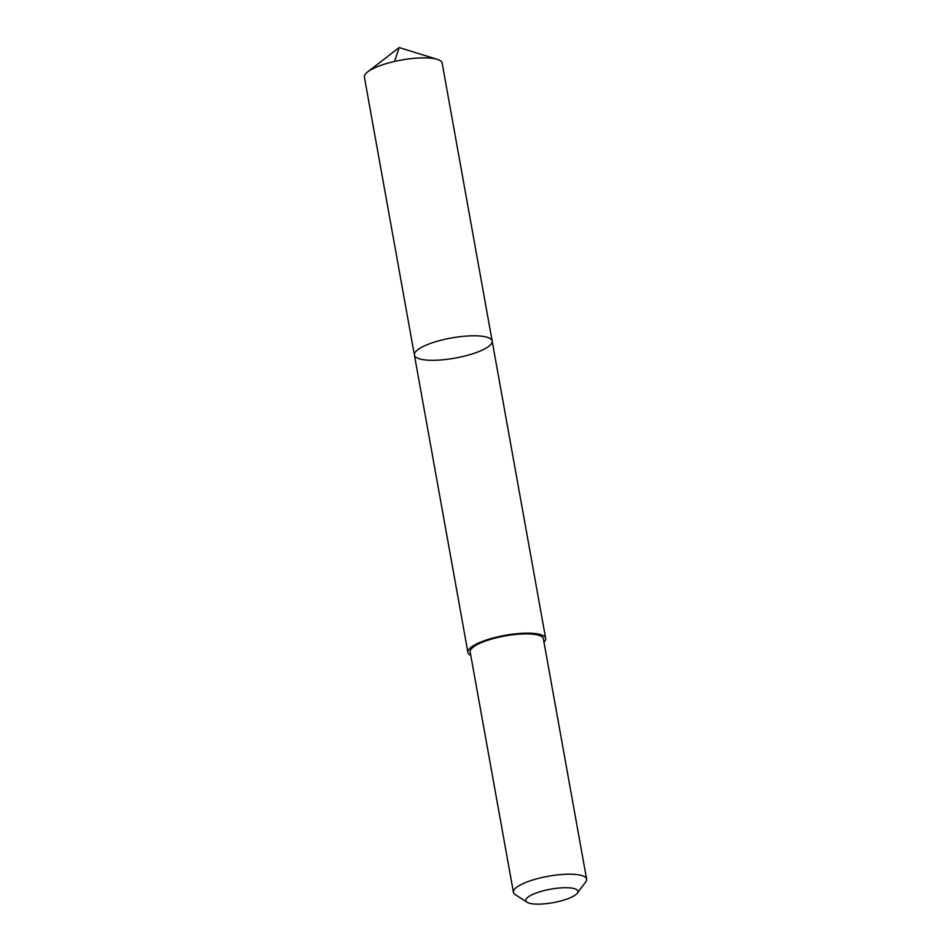<?xml version="1.0" encoding="UTF-8"?>
<svg xmlns="http://www.w3.org/2000/svg" width="951" height="951" viewBox="0 0 951 951"><rect width="100%" height="100%" fill="white"/><g stroke="black" fill="none" stroke-linecap="round" stroke-linejoin="round"><path stroke-width="1.43" d="M485.414 336.809A39.514 10.223 -10.2 0 1 492.166 341.052A39.514 10.223 -10.2 0 1 455.089 358.111A39.514 10.223 -10.2 0 1 414.398 355.044A39.514 10.223 -10.2 0 1 440.919 340.268A39.514 10.223 -10.2 0 1 485.414 336.809A39.514 10.223 -10.2 0 1 492.166 341.052L442.156 63.123A39.514 10.223 169.8 0 0 437.27 59.366A39.514 10.223 169.8 0 0 435.415 58.879A39.514 10.223 169.8 0 0 399.693 60.377A39.514 10.223 169.8 0 0 367.657 71.896A39.514 10.223 169.8 0 0 364.388 77.114L414.398 355.044A39.514 10.223 -10.2 0 1 440.919 340.268A39.514 10.223 -10.2 0 1 485.414 336.809M543.996 642.234A39.502 10.223 169.8 0 0 545.66 638.418A39.502 10.223 169.8 0 0 538.92 634.174A39.502 10.223 169.8 0 0 494.425 637.645A39.502 10.223 169.8 0 0 467.904 652.41A39.502 10.223 169.8 0 0 470.793 655.405M577.257 893.215L585.733 881.91A37.184 9.629 169.8 0 0 586.612 879.14L543.378 638.834A37.184 9.629 169.8 0 0 505.076 635.946A37.184 9.629 169.8 0 0 470.186 652.006L513.421 892.311A37.184 9.629 169.8 0 0 515.216 894.606L527.104 902.237A26.45 6.847 169.8 0 0 530.337 903.45A26.45 6.847 169.8 0 0 556.715 901.94A26.45 6.847 169.8 0 0 577.257 893.215A26.45 6.847 169.8 0 0 550.641 889.185A26.45 6.847 169.8 0 0 527.104 902.237M586.612 879.14A37.184 9.629 169.8 0 0 548.311 876.251A37.184 9.629 169.8 0 0 513.421 892.311M394.522 61.47L399.206 47.55L367.657 71.896M399.206 47.55L437.27 59.366M545.66 638.418L492.166 341.052M467.904 652.41L414.398 355.044"/></g></svg>
